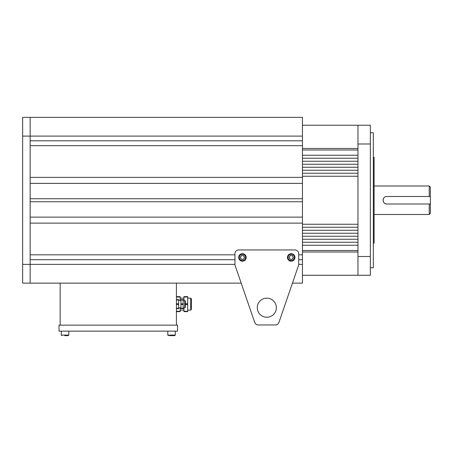 <?xml version="1.0" encoding="UTF-8"?>
<svg xmlns="http://www.w3.org/2000/svg" width="453" height="453" viewBox="0 0 453 453"><rect width="100%" height="100%" fill="white"/><g stroke="black" fill="none" stroke-linecap="round" stroke-linejoin="round"><path stroke-width="0.68" d="M374.087 243.142L373.34 243.142L374.087 243.148L374.087 204.705L373.34 204.705M373.34 157.344L374.087 157.344L374.087 195.719L373.34 195.719M374.087 195.719L374.087 204.705M429.223 196.494L429.223 185.99L430.35 187.117L430.35 196.494L386.839 196.494C382.009 196.262 381.998 204.224 386.839 203.997L430.35 203.997L430.35 213.374L429.223 214.496L429.223 203.997L386.839 203.997M430.35 196.494L430.35 203.997M383.38 198.805A3.749 3.749 0 0 0 383.255 199.15M383.164 199.507A3.749 3.749 0 0 0 383.091 200.243M383.164 200.979A3.749 3.749 0 0 0 386.103 203.924M357.961 256.506L357.961 275.26L370.339 275.26L370.339 256.506L357.961 256.506L357.961 143.986L370.339 143.986L370.339 256.506M370.339 143.986L370.339 125.232L357.961 125.232L357.961 143.986M370.339 132.735L373.34 132.735L373.34 267.757L370.339 267.757M302.451 198.742L30.153 198.742L30.153 183.369L302.451 183.369L302.451 283.136L292.445 283.136L278.94 322.423A3.749 3.749 0 0 1 275.396 324.954L258.244 324.954L275.396 324.954M278.94 322.423L298.499 265.537A3.749 3.749 0 0 0 298.703 264.32L298.703 253.691A3.749 3.749 0 0 0 294.948 249.943L238.691 249.943A3.749 3.749 0 0 0 234.937 253.691L234.937 264.32A3.749 3.749 0 0 0 235.141 265.537L254.699 322.423L241.194 283.136L22.65 283.136L22.65 117.355L30.153 117.355L30.153 140.798L302.451 140.798L302.451 136.11L22.65 136.11M254.699 322.423A3.749 3.749 0 0 0 258.244 324.954M276.358 307.7A9.541 9.541 0 0 1 262.049 315.968A9.541 9.541 0 0 1 262.049 299.439A9.541 9.541 0 0 1 276.358 307.7M292.689 258.584A1.874 1.874 0 0 0 291.443 255.583A1.874 1.874 0 0 0 289.467 258.159A1.874 1.874 0 0 0 292.689 258.584M293.346 257.729L292.026 259.444L289.88 259.161L289.054 257.157L290.373 255.441L292.519 255.724L293.346 257.729M292.632 260.911A3.749 3.749 0 0 1 287.479 256.953A3.749 3.749 0 0 1 293.487 254.467A3.749 3.749 0 0 1 292.632 260.911A3.749 3.749 0 0 1 287.479 256.953A3.749 3.749 0 0 1 293.487 254.467A3.749 3.749 0 0 1 292.632 260.911M243.929 258.584A1.874 1.874 0 0 0 242.689 255.583A1.874 1.874 0 0 0 240.707 258.159A1.874 1.874 0 0 0 243.929 258.584M244.586 257.729L243.267 259.444L241.121 259.161L240.294 257.157L241.613 255.441L243.759 255.724L244.586 257.729M243.873 260.911A3.749 3.749 0 0 1 238.72 256.953A3.749 3.749 0 0 1 244.728 254.467A3.749 3.749 0 0 1 243.873 260.911A3.749 3.749 0 0 1 238.72 256.953A3.749 3.749 0 0 1 244.728 254.467A3.749 3.749 0 0 1 243.873 260.911M183.182 308.267L183.182 304.512L180.928 304.512L180.928 308.64L183.182 308.64L183.182 308.267L180.928 308.267M180.928 300.016L180.928 299.637L183.182 299.637L183.182 300.016L180.928 300.016L180.928 304.512M180.928 303.765L183.182 303.765L183.182 300.016M183.182 303.765L183.182 304.512M176.427 299.637L178.68 299.637L178.68 300.016L176.427 300.016M176.427 303.765L178.68 303.765L178.68 300.016M178.68 303.765L178.68 304.512L176.427 304.512M176.427 308.267L178.68 308.267L178.68 304.512M178.68 308.267L178.68 308.64L176.427 308.64M185.43 306.392L185.43 301.137L185.43 306.392M234.937 259.694L30.153 259.694L30.153 264.382L30.153 117.355L302.451 117.355L302.451 136.11M302.451 145.673L302.451 177.366L30.153 177.366L30.153 145.673L302.451 145.673L302.451 140.798M302.451 183.369L302.451 177.366M234.937 264.382L30.153 264.382L30.153 283.136L30.153 264.382L22.65 264.382M302.451 223.125L30.153 223.125L30.153 254.818L234.937 254.818M302.451 201.744L30.153 201.744L30.153 217.123L302.451 217.123M298.703 254.818L302.451 254.818M302.451 259.694L298.703 259.694M302.451 264.382L298.703 264.382M183.929 307.893L183.929 311.268L187.678 311.268L187.678 304.512L185.43 304.512M187.678 311.268L187.678 311.641L183.929 311.641L183.929 311.268M183.929 297.015L183.929 296.636L187.678 296.636L187.678 297.015L183.929 297.015L183.929 300.39M185.43 303.765L187.678 303.765L187.678 297.015M187.678 303.765L187.678 304.512M176.427 296.636L180.181 296.636L180.181 297.015L176.427 297.015M180.181 300.39L180.181 297.015M176.427 311.268L180.181 311.268L180.181 307.893M180.181 311.268L180.181 311.641L176.427 311.641M191.432 308.64L191.432 298.889L191.432 308.64M61.28 331.143L61.28 335.084L68.782 335.084L68.222 335.645L64.632 335.645M68.782 331.143L68.782 335.084L68.222 335.645L67.078 335.645M176.427 325.141L176.427 283.136M60.158 325.141L60.158 283.136M177.553 331.143L177.553 325.141L59.032 325.141L59.032 331.143L177.553 331.143M167.803 331.143L167.803 335.084L175.305 335.084L174.739 335.645L169.507 335.645M173.193 335.645L171.149 335.645M302.451 242.253L357.961 242.253L357.961 239.252L302.451 239.252M302.451 161.24L357.961 161.24L357.961 158.239L302.451 158.239M302.451 164.241L357.961 164.241L357.961 167.242L302.451 167.242M302.451 170.243L357.961 170.243L357.961 173.239L302.451 173.239M302.451 149.988L357.961 149.988L357.961 155.237L302.451 155.237M302.451 176.24L357.961 176.24L357.961 224.252L302.451 224.252M302.451 227.253L357.961 227.253L357.961 230.254L302.451 230.254M302.451 233.25L357.961 233.25L357.961 236.251L302.451 236.251M357.961 275.26L302.451 275.26M302.451 250.503L357.961 250.503L357.961 245.254L302.451 245.254M302.451 125.232L357.961 125.232M357.961 252.004L302.451 252.004M302.451 148.488L357.961 148.488M292.417 260.39A3.188 3.188 0 0 0 293.142 254.914A3.188 3.188 0 0 0 288.04 257.027A3.188 3.188 0 0 0 292.417 260.39M243.657 260.39A3.188 3.188 0 0 0 244.382 254.914A3.188 3.188 0 0 0 239.28 257.027A3.188 3.188 0 0 0 243.657 260.39M183.182 307.893L184.682 307.893L184.682 300.39L183.182 300.39M187.678 310.141L190.679 310.141L190.679 298.136L187.678 298.136M429.223 185.99L374.087 185.99M429.223 214.496L374.087 214.496M180.928 300.39L178.68 300.39M180.928 307.893L178.68 307.893M184.682 307.893L185.43 307.14M184.682 300.39L185.43 301.137M183.929 298.136L180.181 298.136M183.929 310.141L180.181 310.141M190.679 310.141L191.432 309.388M190.679 298.136L191.432 298.889M61.28 335.084L61.846 335.645L61.28 335.084M175.305 331.143L175.305 335.084L174.739 335.645M167.803 335.084L168.363 335.645L167.803 335.084"/></g></svg>
